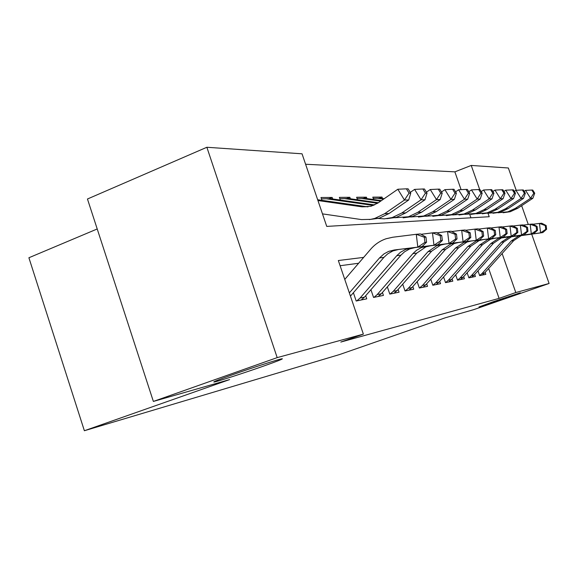 <?xml version="1.0" encoding="UTF-8"?>
<svg xmlns="http://www.w3.org/2000/svg" width="578" height="578" viewBox="0 0 578 578"><rect width="100%" height="100%" fill="white"/><g stroke="black" fill="none" stroke-linecap="round" stroke-linejoin="round"><path stroke-width="0.87" d="M493.735 301.543L520.272 292.815L478.989 306.954L493.735 301.543M231.8 374.992C252.716 367.565 281.623 358.309 282.339 358.772C282.678 359.104 276.479 361.525 263.756 366.026C243.569 373.178 215.421 382.224 213.874 382.036C213.152 381.848 219.12 379.5 231.8 374.992M97.22 228.967L28.9 257.752L84.374 430.733L339.539 354.56L445.284 317.792L473.736 309.635L549.1 283.473L515.807 292.547L502.116 253.504M84.374 430.733L229.632 379.587L153.372 401.435L87.459 199.005L206.866 147.267L302.041 153.806L326.743 226.41L489.219 216.721L488.02 213.304M461.092 189.656L454.872 171.854L305.596 164.246M454.872 171.854L471.236 165.438L508.344 167.988L516.205 190.263M477.97 270.786L479.661 275.619L485.845 274.348L485.159 272.382M467.125 272.744L468.895 277.837L475.419 276.494L474.704 274.434M455.674 274.796L457.538 280.171L464.43 278.755L463.679 276.602M443.572 276.956L445.537 282.635L452.82 281.139L452.039 278.885M430.755 279.239L432.828 285.25L440.544 283.668L439.721 281.298M417.157 281.638L419.353 288.025L427.532 286.341L426.672 283.849M402.707 284.181L405.041 290.965L413.732 289.181L412.829 286.551M387.332 286.861L389.81 294.101L399.066 292.193L398.112 289.426M370.924 289.708L373.561 297.439L383.438 295.409L382.434 292.475M353.382 292.728L356.2 301.008L366.763 298.84L365.701 295.726M328.904 198.738L332.169 197.438L320.971 197.517L321.939 200.349M346.684 198.572L349.863 197.308L339.387 197.38L340.298 200.053M363.352 198.413L366.445 197.185L356.626 197.257L357.493 199.786M379.009 198.261L382.022 197.076L372.796 197.141L373.619 199.533M470.933 217.812L469.77 214.481M332.697 198.976L332.169 197.438M350.369 198.781L349.863 197.308M366.929 198.594L366.445 197.185M382.491 198.427L382.022 197.076M363.663 257.383L338.34 260.526L363.374 334.12L340.796 342.06L499.089 298.371L488.648 268.495M358.635 263.25L340.117 265.728M153.372 401.435L277.18 357.623L206.866 147.267M521.652 205.689L528.278 224.481M531.623 233.946L549.1 283.473M499.089 298.371L515.807 292.547M363.374 334.12L277.18 357.623M479.689 189.541L471.236 165.438M349.35 292.887L379.493 257.94L384.002 253.886L388.532 251.452L394.239 249.985L417.822 247.117L416.276 234.292L392.7 237.247L386.14 238.743C380.078 240.816 374.92 244.313 370.65 249.241L344.77 279.412M350.456 296.124L383.929 257.362L387.708 253.85L392.903 250.931L398.567 249.479L421.969 246.64L417.822 247.117L424.931 242.363L426.571 242.182L425.95 237.074L424.31 237.233L424.931 242.363M424.31 237.233L416.276 234.292L420.437 233.924L425.95 237.074M421.969 246.64L426.571 242.182M317.669 199.742L367.976 206.873M317.936 200.537L361.98 206.837L370.982 206.274L378.063 202.957L397.83 189.244L406.406 188.825L409.051 193.139L410.741 193.139L408.104 188.84L406.406 188.825M410.741 193.139L408.704 199.995L389.008 213.535L379.211 218.217L369.255 219.568M408.704 199.995L404.448 200.053L384.608 213.716L374.739 218.433L370.7 219.358L361.467 219.582L322.473 213.874M409.051 193.139L404.448 200.053L397.83 189.244M356.792 300.885L360.08 298.024L396.775 255.707L400.467 252.283L405.554 249.436L411.088 248.02L433.97 245.245L432.474 232.862L421.08 234.292M361.207 299.982L364.472 297.143L400.915 255.173L404.578 251.777L409.621 248.959L415.12 247.55L437.828 244.79L433.97 245.245L440.812 240.65L442.336 240.484L441.744 235.557L440.212 235.701L440.812 240.65M440.212 235.701L432.474 232.862L436.347 232.522L441.744 235.557M437.828 244.79L442.336 240.484M374.017 297.345L377.217 294.57L412.902 253.626L416.492 250.31L421.427 247.565L426.81 246.192L449.019 243.49L447.574 231.532L436.954 232.862M378.149 296.492L381.328 293.747L416.767 253.128L425.979 246.828L430.574 245.751L452.625 243.071L449.019 243.49L455.616 239.054L457.046 238.902L456.468 234.141L455.045 234.278L455.616 239.054M455.045 234.278L447.574 231.532L451.194 231.207L456.468 234.141M452.625 243.071L457.046 238.902M390.143 294.029L393.257 291.341L427.987 251.683L437.011 245.534L441.505 244.48L463.086 241.857L461.692 230.282L451.765 231.525M394.015 293.234L397.108 290.568L431.607 251.213L440.566 245.115L445.031 244.068L466.453 241.467L463.086 241.857L469.459 237.565L470.795 237.421L470.239 232.811L468.903 232.941L469.459 237.565M468.903 232.941L461.692 230.282L465.073 229.986L470.239 232.811M466.453 241.467L470.795 237.421M405.272 290.915L408.306 288.314L442.127 249.855L450.905 243.894L455.276 242.876L476.258 240.325L474.906 229.119L465.615 230.282M408.913 290.17L411.926 287.584L445.522 249.421L454.243 243.504L458.585 242.485L479.422 239.957L476.258 240.325L482.42 236.171L483.67 236.034L483.136 231.576L481.886 231.691L482.42 236.171M481.886 231.691L474.906 229.119L478.085 228.837L483.136 231.576M479.422 239.957L483.67 236.034M410.279 192.38L414.614 189.389L422.879 188.984L425.444 193.153L427.019 193.153L424.462 188.999L422.879 188.984M427.019 193.153L424.989 199.771L405.872 212.841L396.364 217.364L386.776 218.679M424.989 199.771L421.022 199.822L401.768 213.015L392.187 217.574L384.291 218.867L376.791 218.332M321.447 198.897L326.259 198.767L373.395 205.465M326.621 198.76L330.912 198.724L374.638 204.93M425.444 193.153L421.022 199.822L414.614 189.389M426.412 192.171L430.263 189.526L438.247 189.136L440.732 193.16L442.206 193.16L439.721 189.151L438.247 189.136M442.206 193.16L440.183 199.554L421.608 212.198L412.367 216.577L403.133 217.841M440.183 199.554L436.477 199.605L417.778 212.357L408.465 216.764L395.027 217.725M394.998 217.718L393.51 217.509M339.835 198.695L344.401 198.594L377.586 203.283M344.582 198.594L348.758 198.55L378.388 202.734M440.732 193.16L436.477 199.605L430.263 189.526M441.476 191.99L444.894 189.656L452.61 189.273L455.023 193.175L456.403 193.175L453.99 189.288L452.61 189.273M456.403 193.175L454.395 199.359L436.339 211.599L427.352 215.832L418.443 217.061M454.395 199.359L450.927 199.41L432.749 211.743L423.696 216.013L410.85 216.974M410.597 216.938L409.159 216.736M357.052 198.514L361.394 198.427L380.685 201.137M361.416 198.427L365.477 198.391L381.422 200.631M455.023 193.175L450.927 199.41L444.894 189.656M455.572 191.838L458.6 189.779L466.063 189.411L468.411 193.182L469.704 193.182L467.364 189.425L466.063 189.411M469.704 193.182L467.71 199.179L450.146 211.035L441.397 215.139L432.792 216.331M467.71 199.179L464.459 199.222L446.772 211.172L437.972 215.305L425.675 216.266M425.227 216.208L423.826 216.006M373.207 198.341L377.34 198.276L383.554 199.15M377.275 198.268L384.24 198.666M468.411 193.182L464.459 199.222L458.6 189.779M419.498 287.996L422.453 285.46L455.399 248.143L463.953 242.363L468.202 241.366L488.627 238.887L487.319 228.021L478.591 229.112M422.915 287.288L425.856 284.773L458.592 247.731L467.089 241.994L471.316 241.004L491.596 238.541L488.627 238.887L494.595 234.863L495.765 234.733L495.245 230.405L494.067 230.521L494.595 234.863M494.067 230.521L487.319 228.021L490.303 227.761L495.245 230.405M491.596 238.541L495.765 234.733M468.787 191.708L471.467 189.887L478.7 189.533L480.983 193.189L482.197 193.189L479.921 189.548L478.7 189.533M482.197 193.189L480.224 199.005L463.115 210.5L454.604 214.481L446.281 215.645M480.224 199.005L477.168 199.042L459.951 210.63L451.375 214.64L439.591 215.601M480.983 193.189L477.168 199.042L471.467 189.887M432.886 285.236L435.769 282.779L467.898 246.531L476.229 240.918L480.369 239.949L500.252 237.536L498.987 226.995L490.78 228.021M436.115 284.578L438.977 282.136L470.904 246.141L479.184 240.564L483.302 239.603L503.055 237.211L500.252 237.536L506.039 233.628L507.144 233.512L506.639 229.314L505.526 229.415L506.039 233.628M505.526 229.415L498.987 226.995L501.798 226.749L506.639 229.314M503.055 237.211L507.144 233.512M481.199 191.6L483.576 189.996L490.585 189.649L492.803 193.196L493.944 193.196L491.734 189.663L490.585 189.649M493.944 193.196L491.994 198.839L475.326 210.002L467.031 213.867L458.975 214.994M491.994 198.839L489.118 198.875L472.342 210.125L463.99 214.019L452.675 214.973M492.803 193.196L489.118 198.875L483.576 189.996M445.537 282.635L448.333 280.251L479.675 245.014L487.796 239.552L491.835 238.613L511.212 236.258L509.984 226.027L502.253 226.988M448.571 282.013L451.367 279.636L482.514 244.646L490.585 239.227L494.602 238.288L513.849 235.954L511.212 236.258L516.819 232.472L517.866 232.356L517.375 228.281L516.327 228.382L516.819 232.472M516.327 228.382L509.984 226.027L512.628 225.788L517.375 228.281M513.849 235.954L517.866 232.356M492.89 191.506L494.978 190.097L501.783 189.757L503.944 193.204L505.02 193.204L502.867 189.772L501.783 189.757M505.02 193.204L503.091 198.688L486.842 209.532L478.75 213.289L470.94 214.387M503.091 198.688L500.375 198.724L484.024 209.648L475.882 213.434L465.001 214.373M503.944 193.204L500.375 198.724L494.978 190.097M457.53 280.142L460.204 277.859L490.801 243.576L498.72 238.266L521.551 235.058L520.359 225.109L513.062 226.02M460.341 279.593L463.072 277.281L493.482 243.23L501.357 237.955L524.044 234.769L521.551 235.058L526.999 231.373L527.981 231.265L527.504 227.306L526.522 227.4L526.999 231.373M526.522 227.4L520.359 225.109L522.859 224.893L527.504 227.306M524.044 234.769L527.981 231.265M503.908 191.426L505.75 190.191L512.354 189.866L514.463 193.211L515.482 193.218L513.38 189.873L512.354 189.866M515.482 193.218L513.567 198.543L497.723 209.084L489.826 212.74L482.247 213.809M513.567 198.543L511.003 198.572L495.057 209.193L487.117 212.877L476.64 213.809M514.463 193.211L511.003 198.572L505.75 190.191M468.881 277.787L471.438 275.598L501.321 242.218L509.052 237.052L531.327 233.917L530.163 224.242L523.271 225.102M471.489 277.303L474.155 275.049L503.864 241.893L511.552 236.756L533.689 233.642L531.327 233.917L536.615 230.34L537.554 230.239L537.085 226.381L536.153 226.475L536.615 230.34M536.153 226.475L530.163 224.242L532.533 224.04L537.085 226.381M533.689 233.642L537.554 230.239M514.312 191.354L515.93 190.278L522.353 189.96L524.405 193.218L525.366 193.218L523.321 189.974L522.353 189.96M525.366 193.218L523.48 198.406L508.011 208.665L500.302 212.22L492.947 213.26M523.48 198.406L521.053 198.435L505.49 208.766L497.737 212.35L487.637 213.268M524.405 193.218L521.053 198.435L515.93 190.278M479.632 275.554L482.088 273.452L511.284 240.932L518.842 235.896L540.582 232.84L539.455 223.426L532.923 224.235M482.059 275.128L484.667 272.932L513.697 240.621L521.204 235.622L542.821 232.58L540.582 232.84L545.726 229.358L546.615 229.264L546.159 225.507L545.278 225.593L545.726 229.358M545.278 225.593L539.455 223.426L541.702 223.231L546.159 225.507M542.821 232.58L546.615 229.264M524.159 191.304L525.568 190.364L531.818 190.054L533.819 193.225L534.729 193.225L532.735 190.068L531.818 190.054M534.729 193.225L532.865 198.276L517.758 208.268L510.23 211.729L503.084 212.747M532.865 198.276L530.568 198.305L515.366 208.362L507.795 211.851L498.055 212.762M533.819 193.225L530.568 198.305L525.568 190.364M379.493 257.94L383.929 257.362M394.239 249.985L398.567 249.479M366.553 206.722L361.98 206.837M389.008 213.535L384.608 213.716M396.775 255.707L400.915 255.173M411.088 248.02L415.12 247.55M360.08 298.024L364.472 297.143M412.902 253.626L416.767 253.128M426.81 246.192L430.574 245.751M377.217 294.57L381.328 293.747M427.987 251.683L431.607 251.213M441.505 244.48L445.031 244.068M393.257 291.341L397.108 290.568M442.127 249.855L445.522 249.421M455.276 242.876L458.585 242.485M408.306 288.314L411.926 287.584M405.872 212.841L401.768 213.015M330.912 198.724L326.259 198.767M421.608 212.198L417.778 212.357M348.758 198.55L344.401 198.594M436.339 211.599L432.749 211.743M365.477 198.391L361.394 198.427M450.146 211.035L446.772 211.172M381.169 198.24L377.34 198.276M455.399 248.143L458.592 247.731M468.202 241.366L471.316 241.004M422.453 285.46L425.856 284.773M463.115 210.5L459.951 210.63M467.898 246.531L470.904 246.141M480.369 239.949L483.302 239.603M435.769 282.779L438.977 282.136M475.326 210.002L472.342 210.125M479.675 245.014L482.514 244.646M491.835 238.613L494.602 238.288M448.333 280.251L451.367 279.636M486.842 209.532L484.024 209.648M490.801 243.576L493.482 243.23M502.658 237.348L505.273 237.045M460.204 277.859L463.072 277.281M497.723 209.084L495.057 209.193M501.321 242.218L503.864 241.893M512.896 236.156L515.366 235.867M471.438 275.598L474.155 275.049M508.011 208.665L505.49 208.766M511.284 240.932L513.697 240.621M522.591 235.029L524.932 234.755M482.088 273.452L484.667 272.932M517.758 208.268L515.366 208.362M389.334 251.148L393.697 250.635M379.211 218.217L374.739 218.433M406.327 249.147L410.394 248.67M422.186 247.276L425.979 246.828M437.011 245.534L440.566 245.115M450.905 243.894L454.243 243.504M396.364 217.364L392.187 217.574M412.367 216.577L408.465 216.764M427.352 215.832L423.696 216.013M441.397 215.139L437.972 215.305M463.953 242.363L467.089 241.994M454.604 214.481L451.375 214.64M476.229 240.918L479.184 240.564M467.031 213.867L463.99 214.019M487.796 239.552L490.585 239.227M478.75 213.289L475.882 213.434M498.72 238.266L501.357 237.955M489.826 212.74L487.117 212.877M509.052 237.052L511.552 236.756M500.302 212.22L497.737 212.35M518.842 235.896L521.204 235.622M510.23 211.729L507.795 211.851"/></g></svg>
